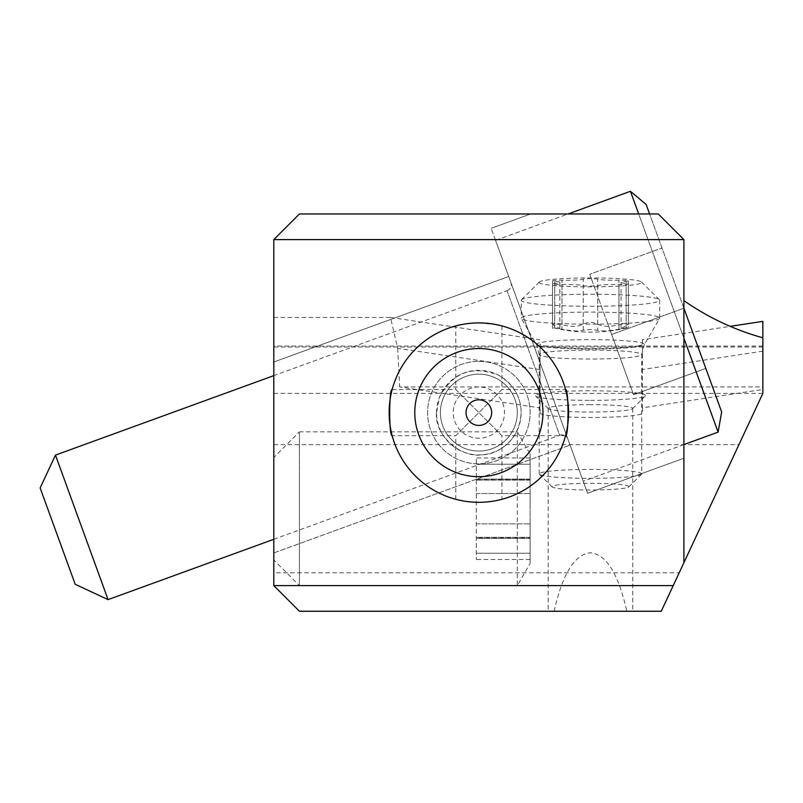 <?xml version="1.0" encoding="UTF-8"?>
<svg xmlns="http://www.w3.org/2000/svg" width="803" height="803" viewBox="0 0 803 803"><rect width="100%" height="100%" fill="white"/><g stroke="black" fill="none" stroke-linecap="round" stroke-linejoin="round"><path stroke-width="0.6" stroke-dasharray="4.01 3.01" d="M539.817 369.571L397.696 348.331L390.479 317.456L273.803 317.456L273.803 585.618L299.439 611.254L661.26 611.254L762.85 393.39L762.85 386.926L399.653 386.926L539.817 407.874L540.068 344.085A51.262 4.467 0 0 0 545.428 346.053A51.262 4.467 0 0 0 591.339 348.532A51.262 4.467 0 0 0 637.241 346.053L273.803 346.053L273.803 347.026L273.803 239.605L299.439 213.969L658.279 213.969L683.905 239.605L683.905 562.682M590.456 404.662A42.288 3.684 0 0 0 548.168 408.346A42.288 3.684 0 0 0 548.329 408.667A42.288 3.684 0 0 0 590.456 412.039A42.288 3.684 0 0 0 632.583 408.667A42.288 3.684 0 0 0 632.754 408.346A42.288 3.684 0 0 0 590.456 404.662M554.09 611.254C562.582 573.754 574.707 554.261 590.456 552.755C606.215 554.261 618.34 573.754 626.832 611.254M273.803 393.39L762.85 393.39M679.187 572.81L738.951 444.651L679.187 572.81L273.803 572.81L273.803 444.651L273.803 572.81M273.803 317.456L273.803 346.053M273.803 362.002L273.803 552.936L273.803 362.002L508.711 276.503L539.395 360.798L491.175 228.333L587.605 493.273L683.905 458.222L683.905 239.605L683.905 458.222L587.605 493.273L508.711 276.503L273.803 362.002M762.85 337.802L762.85 347.026L762.85 337.802M762.85 346.053L637.241 346.053A51.262 4.467 0 0 0 642.601 344.065A51.262 4.467 0 0 0 642.601 344.045L642.38 339.739L730.158 326.359M762.85 321.371L762.85 389.455L642.34 407.834L642.601 412.983A51.262 4.467 180 0 1 642.601 413.003A51.262 4.467 180 0 1 591.339 417.47A51.262 4.467 180 0 1 540.068 413.023L539.817 407.874M762.85 351.162L642.34 369.531L642.38 339.739M762.85 389.455L762.85 386.926M590.456 400.386A55.106 4.798 0 0 0 645.351 395.999A55.106 4.798 0 0 0 590.456 390.78A55.106 4.798 0 0 0 535.561 395.999A55.106 4.798 0 0 0 590.456 400.386M642.34 369.531L642.34 407.834M390.479 317.456L539.857 339.779M397.696 348.331L399.653 386.926M530.632 213.969L491.175 228.333L530.632 213.969L658.279 213.969L683.905 239.605L658.279 213.969L530.632 213.969M273.803 552.936L570.08 445.103L273.803 552.936M436.561 412.612C433.771 434.272 460.49 458.463 482.171 454.769C497.499 454.729 519.842 440.727 521.147 412.612C521.006 397.003 513.659 384.627 499.085 375.473C472.746 364.943 452.872 372.17 439.482 397.164L436.561 412.612A42.288 42.288 0 0 0 478.859 454.899A42.288 42.288 0 0 0 521.147 412.612A42.288 42.288 0 0 0 478.859 370.324A42.288 42.288 0 0 0 436.561 412.612M273.803 444.651L738.951 444.651M273.803 559.992L273.803 457.469L273.803 559.992L299.439 585.618L299.439 431.833L273.803 457.469M299.439 431.833L299.439 585.618L517.303 585.618L517.303 431.833L517.303 585.618L530.121 563.425L530.121 454.036L517.303 431.833L299.439 431.833M530.121 454.036L530.121 563.425M530.121 508.731L530.121 493.554L530.121 508.731M530.121 538.06L530.121 523.897L530.121 538.341L530.121 537.317L530.121 538.06L476.289 538.06L476.289 537.317L476.289 559.5L476.289 537.317L476.289 538.341L530.121 538.06M530.121 553.227L530.121 537.317L530.121 559.5L530.121 553.227L476.289 553.227L530.121 553.227M530.121 487.572L530.121 479.11L530.121 487.572M530.121 479.401L530.121 480.134L530.121 479.401L476.289 479.11L476.289 538.341L476.289 457.951L476.289 480.134L476.289 479.401L530.121 479.401M530.121 464.224L530.121 480.134L530.121 457.951L530.121 464.224L476.289 464.224L530.121 464.224M478.859 386.976A25.636 25.636 0 0 0 453.223 412.612A25.636 25.636 0 0 0 478.859 438.247A25.636 25.636 0 0 0 504.485 412.612A25.636 25.636 0 0 0 478.859 386.976M478.859 361.35A51.262 51.262 0 0 1 530.121 412.612A51.262 51.262 0 0 1 478.859 463.873A51.262 51.262 0 0 1 427.597 412.612A51.262 51.262 0 0 1 478.859 361.35A51.262 51.262 0 0 1 530.121 412.612A51.262 51.262 0 0 1 478.859 463.873A51.262 51.262 0 0 1 427.597 412.612A51.262 51.262 0 0 1 478.859 361.35A51.262 51.262 0 0 0 427.597 412.612A51.262 51.262 0 0 0 478.859 463.873A51.262 51.262 0 0 0 530.121 412.612A51.262 51.262 0 0 0 478.859 361.35M478.859 451.055A38.444 38.444 0 0 1 440.405 412.612A38.444 38.444 0 0 1 478.859 374.168A38.444 38.444 0 0 0 440.405 412.612A38.444 38.444 0 0 0 478.859 451.055A38.444 38.444 0 0 0 517.303 412.612A38.444 38.444 0 0 0 478.859 374.168A38.444 38.444 0 0 1 517.303 412.612A38.444 38.444 0 0 1 478.859 451.055A38.444 38.444 0 0 1 440.405 412.612A38.444 38.444 0 0 1 478.859 374.168A38.444 38.444 0 0 1 517.303 412.612A38.444 38.444 0 0 1 478.859 451.055M473.409 323.067L478.859 322.906A89.705 89.705 0 0 0 389.144 412.612A89.705 89.705 0 0 0 478.859 502.317A89.705 89.705 0 0 0 568.564 412.612A89.705 89.705 0 0 0 478.859 322.906L495.943 324.542M473.067 502.136L484.309 502.156M486.176 502.026L493.072 501.182M494.578 500.931L500.41 499.697M480.736 502.297L493.213 501.162M494.357 500.972L495.943 500.681M482.994 322.997L493.072 324.031M494.678 324.312L500.329 325.506M471.542 323.197L464.636 324.031M463.13 324.292L457.298 325.526M477.394 322.916L464.495 324.061M463.361 324.251L461.765 324.542M471.652 502.036L461.765 500.681M475.396 502.256L464.636 501.182M463.04 500.911L457.379 499.717M455.783 499.305L455.783 435.678L478.859 412.612L501.925 435.678L501.925 499.305M392.165 389.545L455.783 389.545L478.859 412.612L501.925 389.545L565.553 389.545M565.553 435.678L501.925 435.678L478.859 412.612L455.783 435.678L392.165 435.678M501.925 325.918L501.925 389.545L478.859 412.612L455.783 389.545L455.783 325.918M628.91 486.658A38.444 3.353 0 0 0 590.456 483.306A38.444 3.353 0 0 0 552.012 486.658A38.444 3.353 0 0 0 552.163 486.949A38.444 3.353 0 0 0 590.456 490.001A38.444 3.353 0 0 0 628.759 486.949A38.444 3.353 0 0 0 628.91 486.658M641.717 473.89A51.262 4.467 180 0 1 641.527 474.282A51.262 4.467 180 0 1 590.456 478.357A51.262 4.467 180 0 1 539.395 474.282A51.262 4.467 180 0 1 539.194 473.89A51.262 4.467 180 0 1 590.456 469.424A51.262 4.467 180 0 1 641.717 473.89L641.717 354.565A51.262 4.467 180 0 1 590.456 359.031A51.262 4.467 180 0 1 539.194 354.565A51.262 4.467 180 0 1 590.456 350.098A51.262 4.467 180 0 1 641.717 354.565L644.397 344.587A54.012 4.708 180 0 1 590.456 349.054A54.012 4.708 180 0 1 536.514 344.587A54.012 4.708 180 0 1 536.444 344.346A54.012 4.708 180 0 1 590.456 339.639A54.012 4.708 180 0 1 644.468 344.346A54.012 4.708 180 0 1 644.397 344.587L659.574 318.44A69.209 6.033 180 0 1 590.456 324.161A69.209 6.033 180 0 1 521.338 318.44A69.209 6.033 180 0 1 521.257 318.129A69.209 6.033 180 0 1 590.456 312.096A69.209 6.033 180 0 1 659.664 318.129A69.209 6.033 180 0 1 659.574 318.44M539.194 473.89L539.194 354.565L536.514 344.587L521.338 318.44M659.664 318.129L659.664 300.262A69.209 6.033 180 0 1 590.456 306.284A69.209 6.033 180 0 1 521.257 300.262L521.257 318.129M521.257 300.262A69.209 6.033 180 0 1 521.518 299.73A69.209 6.033 180 0 1 590.456 294.229A69.209 6.033 180 0 1 659.393 299.73A69.209 6.033 180 0 1 659.664 300.262M539.194 282.385A51.262 4.467 180 0 1 539.395 281.994A51.262 4.467 180 0 1 590.456 277.918A51.262 4.467 180 0 1 641.527 281.994A51.262 4.467 180 0 1 641.717 282.385A51.262 4.467 180 0 1 590.456 286.852A51.262 4.467 180 0 1 539.194 282.385M561.98 284.543A17.254 1.506 180 0 1 583.219 285.617A7.488 0.652 0 0 0 590.456 286.099A7.488 0.652 0 0 0 597.693 285.617A17.254 1.506 180 0 1 618.942 284.543A7.488 0.652 0 0 0 628.398 283.921A7.488 0.652 0 0 0 626.179 283.449A17.254 1.506 180 0 1 621.06 282.385A17.254 1.506 180 0 1 626.179 281.311A7.488 0.652 0 0 0 628.398 280.849A7.488 0.652 0 0 0 618.942 280.227A17.254 1.506 180 0 1 597.693 279.153A7.488 0.652 0 0 0 590.456 278.671A7.488 0.652 0 0 0 583.219 279.153A17.254 1.506 180 0 1 561.98 280.227A7.488 0.652 0 0 0 552.524 280.849A7.488 0.652 0 0 0 554.743 281.311A17.254 1.506 180 0 1 559.852 282.385A17.254 1.506 180 0 1 554.743 283.449A7.488 0.652 0 0 0 552.524 283.921A7.488 0.652 0 0 0 561.98 284.543L561.98 329.21L554.743 328.116L559.852 328.598L552.524 324.492L555.345 323.87L561.98 324.884C572.429 327.092 579.505 326.731 583.219 323.82L590.456 322.073L597.693 323.82C601.387 326.731 608.473 327.082 618.942 324.884C624.403 323.679 627.555 323.549 628.398 324.482L621.06 328.598L628.358 327.574L618.942 329.21C608.493 331.107 601.417 331.458 597.693 330.274L590.456 329.511L583.219 330.274C579.525 331.458 572.449 331.107 561.98 329.21M75.211 584.303L40.15 487.953M55.467 455.11L108.064 599.62M273.803 539.295L559.671 435.246L507.074 290.736L273.803 375.633M507.074 290.736A6.404 6.404 0 0 0 510.899 282.526L567.882 439.08A6.404 6.404 0 0 0 559.671 435.246L507.074 290.736M567.882 439.08L510.899 282.526M495.561 240.368L583.229 481.228L495.561 240.368L568.102 213.969M630.435 191.285L718.103 432.134M683.905 444.581L583.229 481.228M683.905 338.173L638.696 213.969M683.905 308.201L611.645 334.5L683.905 308.201L705.817 368.416L649.607 213.969M646.144 204.464L721.666 411.939M611.645 334.5L633.567 394.715L705.817 368.416L633.567 394.715L589.733 274.285L661.993 247.986L589.733 274.285L611.645 334.5M540.068 413.023L540.068 344.085M476.289 493.554L530.121 493.554L476.289 493.554M476.289 523.897L530.121 523.897L476.289 523.897M583.219 330.274L583.219 285.617M597.693 285.617L597.693 330.274M554.743 328.116L554.743 283.449M554.743 325.978L554.743 281.311M561.98 324.884L561.98 280.227M583.219 323.82L583.219 279.153M597.693 323.82L597.693 279.153M618.942 324.884L618.942 280.227M626.179 325.978L626.179 281.311M626.179 328.116L626.179 283.449M618.942 329.21L618.942 284.543M548.168 408.346L548.168 611.254M632.754 408.346L632.754 611.254M762.85 347.026L273.803 347.026M548.329 408.667L535.561 395.999M632.583 408.667L645.351 395.999M530.121 479.11L476.289 479.11L530.121 479.11M530.121 538.341L476.289 538.341L530.121 538.341M530.121 537.317L476.289 537.317L530.121 537.317M530.121 559.5L476.289 559.5M530.121 480.134L476.289 480.134L530.121 480.134M530.121 457.951L476.289 457.951M628.759 486.949L641.527 474.282M552.163 486.949L539.395 474.282M539.395 281.994L521.518 299.73M641.527 281.994L659.393 299.73M552.524 283.921L552.524 328.578M559.852 282.385L559.852 328.598M552.524 280.849L552.524 325.516M628.398 280.849L628.398 324.482M621.06 282.385L621.06 328.598M628.398 283.921L628.398 327.554M553.628 327.865A160.971 160.971 0 0 0 626.862 327.965"/><path stroke-width="1.2" d="M661.26 611.254L299.439 611.254L273.803 585.618L273.803 239.605L683.905 239.605L683.905 562.682L661.26 611.254M683.905 300.623C708.105 317.506 734.424 329.903 762.85 337.802L762.85 393.39L683.905 562.682M673.205 585.618L273.803 585.618M762.85 337.802L762.85 321.371L730.158 326.359M273.803 239.605L299.439 213.969L658.279 213.969L683.905 239.605M484.309 502.156L486.176 502.026M493.072 501.182L494.578 500.931M500.41 499.697L495.943 500.681M475.396 502.256L478.859 502.317A89.705 89.705 0 0 1 389.144 412.612A89.705 89.705 0 0 1 478.859 322.906A89.705 89.705 0 0 1 568.564 412.612A89.705 89.705 0 0 1 478.859 502.317L480.736 502.297M493.213 501.162L494.357 500.972M495.943 324.542L500.329 325.506M477.394 322.916L482.994 322.997M493.072 324.031L494.678 324.312M565.553 389.545C568.835 388.11 568.845 437.083 565.553 435.678C568.835 437.113 568.845 388.14 565.553 389.545M478.859 348.532A64.079 64.079 0 0 1 542.938 412.612A64.079 64.079 0 0 1 478.859 476.691A64.079 64.079 0 0 1 414.78 412.612A64.079 64.079 0 0 1 478.859 348.532M473.409 323.067L471.542 323.197M464.636 324.031L463.13 324.292M457.298 325.526L461.765 324.542M464.495 324.061L463.361 324.251M473.067 502.136L471.652 502.036M461.765 500.681L457.379 499.717M464.636 501.182L463.04 500.911M392.165 389.545C388.883 388.11 388.873 437.083 392.165 435.678C388.883 437.113 388.873 388.14 392.165 389.545M478.859 425.429A12.818 12.818 0 0 1 466.041 412.612A12.818 12.818 0 0 1 478.859 399.794A12.818 12.818 0 0 1 491.667 412.612A12.818 12.818 0 0 1 478.859 425.429M40.15 487.953L75.211 584.303L108.064 599.62L55.467 455.11L40.15 487.953M108.064 599.62L273.803 539.295M273.803 375.633L55.467 455.11M683.905 338.173L718.103 432.134L683.905 444.581M568.102 213.969L630.435 191.285L638.696 213.969M718.103 432.134L721.666 411.939L683.905 308.201M649.607 213.969L646.144 204.464L630.435 191.285"/></g></svg>
